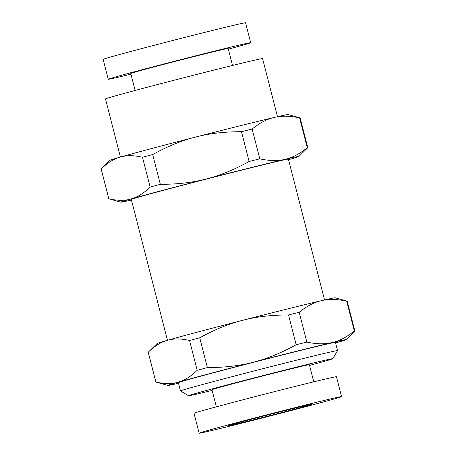 <?xml version="1.0" encoding="UTF-8"?>
<svg xmlns="http://www.w3.org/2000/svg" width="456" height="456" viewBox="0 0 456 456"><rect width="100%" height="100%" fill="white"/><g stroke="black" fill="none" stroke-linecap="round" stroke-linejoin="round"><path stroke-width="0.68" d="M167.46 340.284L131.311 199.471A81.088 1.077 -14.4 0 1 187.878 183.882A81.088 1.077 -14.4 0 1 276.245 161.669A81.088 1.077 -14.4 0 1 288.397 159.144L324.547 299.951M131.453 200.03A91.901 1.225 -14.4 0 1 120.868 202.185A91.901 1.225 -14.4 0 1 131.037 198.953A91.901 1.225 -14.4 0 1 206.283 178.963A91.901 1.225 -14.4 0 1 285.097 159.315A91.901 1.225 -14.4 0 1 298.851 156.488A91.901 1.225 -14.4 0 1 288.665 159.663A91.901 1.225 -14.4 0 1 288.54 159.697M178.501 383.279A91.901 1.225 -14.4 0 1 167.916 385.434L155.895 382.082A102.714 1.368 -14.4 0 1 155.861 382.06L148.211 352.26A102.714 1.368 -14.4 0 1 148.228 352.226A102.714 1.368 -14.4 0 1 148.234 352.226L155.884 382.02C164.411 384.02 171.809 384.083 178.091 382.202A91.901 1.225 -14.4 0 1 253.331 362.212C266.897 358.821 281.181 352.995 296.172 344.747L288.523 314.953C271.411 314.959 256.095 316.755 242.575 320.329C229.009 323.72 214.73 329.545 199.734 337.793L207.383 367.587C224.494 367.582 239.81 365.786 253.331 362.212A91.901 1.225 -14.4 0 1 332.145 342.57A91.901 1.225 -14.4 0 1 345.899 339.737A91.901 1.225 -14.4 0 1 335.719 342.912A91.901 1.225 -14.4 0 1 335.587 342.952M167.916 385.434A91.901 1.225 -14.4 0 1 178.091 382.202C184.412 380.503 190.779 376.536 197.191 370.3L189.542 340.501C181.015 338.5 173.611 338.437 167.335 340.318C161.014 342.017 154.641 345.984 148.234 352.226L157.149 343.493A91.901 1.225 -14.4 0 1 167.335 340.318A91.901 1.225 -14.4 0 1 242.575 320.329A91.901 1.225 -14.4 0 1 321.389 300.681C314.127 302.288 306.728 306.158 299.204 312.292L306.854 342.085C316.492 344.195 324.928 344.354 332.145 342.57C339.412 340.963 346.805 337.092 354.335 330.959L346.685 301.165C337.041 299.056 328.611 298.897 321.389 300.681A91.901 1.225 -14.4 0 1 335.132 297.796L347.153 301.148A102.714 1.368 -14.4 0 1 347.187 301.177L354.836 330.97A102.714 1.368 -14.4 0 1 354.819 331.005A102.714 1.368 -14.4 0 1 354.819 331.01L345.899 339.737M120.412 157.029L105.496 98.946A81.088 1.077 -14.4 0 1 162.068 83.351A81.088 1.077 -14.4 0 1 250.429 61.144A81.088 1.077 -14.4 0 1 262.582 58.613L277.499 116.696M180.473 390.963L178.359 382.726A81.088 1.077 -14.4 0 1 234.925 367.131A81.088 1.077 -14.4 0 1 323.293 344.918A81.088 1.077 -14.4 0 1 335.445 342.393L337.56 350.63A81.088 1.077 -14.4 0 1 337.554 350.641A81.088 1.077 -14.4 0 0 325.407 353.155A81.088 1.077 -14.4 0 0 237.04 375.368A81.088 1.077 -14.4 0 0 180.473 390.963A81.088 1.077 -14.4 0 0 180.485 390.974L188.556 395.745A74.459 0.992 -14.4 0 1 240.027 381.535A74.459 0.992 -14.4 0 1 321.628 361.021A74.459 0.992 -14.4 0 1 332.783 358.718A74.459 0.992 -14.4 0 1 309.544 365.421M120.868 202.185L108.847 198.827A102.714 1.368 -14.4 0 1 108.813 198.805A102.714 1.368 -14.4 0 1 108.83 198.765C117.357 200.771 124.762 200.828 131.037 198.953C137.364 197.254 143.731 193.287 150.138 187.045A102.714 1.368 -14.4 0 1 160.335 184.338C177.447 184.327 192.763 182.537 206.283 178.963C219.849 175.566 234.127 169.746 249.124 161.492A102.714 1.368 -14.4 0 1 259.8 158.836C269.445 160.945 277.875 161.105 285.097 159.315C292.359 157.713 299.757 153.843 307.281 147.71L299.632 117.916C289.993 115.807 281.557 115.647 274.341 117.431C267.073 119.039 259.681 122.909 252.151 129.037L259.8 158.836M249.124 161.492L241.475 131.698A102.714 1.368 -14.4 0 1 252.151 129.037M288.523 314.953A102.714 1.368 -14.4 0 1 299.204 312.292M241.475 131.698C224.363 131.71 209.047 133.505 195.527 137.079C181.961 140.471 167.677 146.296 152.686 154.544L160.335 184.338M150.138 187.045L142.489 157.252C133.961 155.251 126.563 155.188 120.281 157.069C113.96 158.762 107.593 162.735 101.181 168.971L110.101 160.244A91.901 1.225 -14.4 0 1 120.281 157.069A91.901 1.225 -14.4 0 1 195.527 137.079A91.901 1.225 -14.4 0 1 274.341 117.431A91.901 1.225 -14.4 0 1 288.084 114.547L300.105 117.899A102.714 1.368 -14.4 0 1 300.139 117.922L307.789 147.715A102.714 1.368 -14.4 0 1 307.772 147.755A102.714 1.368 -14.4 0 1 307.766 147.755L298.851 156.488M130.952 74.174A73.524 0.98 -14.4 0 1 119.278 76.973A73.524 0.98 -14.4 0 1 108.26 79.264L103.147 59.371A73.524 0.98 -14.4 0 1 154.436 45.229A73.524 0.98 -14.4 0 1 234.555 25.091A73.524 0.98 -14.4 0 1 245.573 22.8L250.68 42.693A73.524 0.98 -14.4 0 1 228.342 49.168M108.26 79.264A73.524 0.98 -14.4 0 1 159.549 65.122A73.524 0.98 -14.4 0 1 239.662 44.99A73.524 0.98 -14.4 0 1 250.68 42.693M135.136 90.465L130.775 73.484A50.274 0.667 -14.4 0 1 165.847 63.817A50.274 0.667 -14.4 0 1 220.63 50.046A50.274 0.667 -14.4 0 1 228.165 48.478L232.526 65.459M210.153 430.909A73.524 0.98 -14.4 0 1 199.135 433.2A73.524 0.98 -14.4 0 1 250.424 419.058A73.524 0.98 -14.4 0 1 330.537 398.926A73.524 0.98 -14.4 0 1 341.555 396.629A73.524 0.98 -14.4 0 1 290.272 410.77A73.524 0.98 -14.4 0 1 210.153 430.909M305.754 405.509A43.246 0.576 -14.4 0 1 312.235 404.158A43.246 0.576 -14.4 0 1 282.065 412.475A43.246 0.576 -14.4 0 1 234.937 424.325A43.246 0.576 -14.4 0 1 228.456 425.67A43.246 0.576 -14.4 0 1 258.626 417.354A43.246 0.576 -14.4 0 1 305.754 405.509M199.135 433.2L194.022 413.307A73.524 0.98 -14.4 0 1 245.311 399.165A73.524 0.98 -14.4 0 1 325.43 379.027A73.524 0.98 -14.4 0 1 336.448 376.736L341.555 396.629M216.361 406.832L211.972 389.72A50.274 0.667 -14.4 0 1 247.044 380.053A50.274 0.667 -14.4 0 1 301.826 366.282A50.274 0.667 -14.4 0 1 309.362 364.714L313.757 381.826M212.154 390.427A74.459 0.992 -14.4 0 1 199.705 393.414A74.459 0.992 -14.4 0 1 188.556 395.745M108.813 198.805L101.164 169.011A102.714 1.368 -14.4 0 1 101.181 168.976L108.83 198.765M299.632 117.916A102.714 1.368 -14.4 0 1 300.105 117.899M142.489 157.252A102.714 1.368 -14.4 0 1 152.686 154.544M307.281 147.71A102.714 1.368 -14.4 0 1 307.789 147.715M197.191 370.3A102.714 1.368 -14.4 0 1 207.383 367.587M296.172 344.747A102.714 1.368 -14.4 0 1 306.854 342.085M189.542 340.501A102.714 1.368 -14.4 0 1 199.734 337.793M354.335 330.959A102.714 1.368 -14.4 0 1 354.836 330.97M346.685 301.165A102.714 1.368 -14.4 0 1 347.153 301.148M332.783 358.718L337.554 350.641"/></g></svg>
